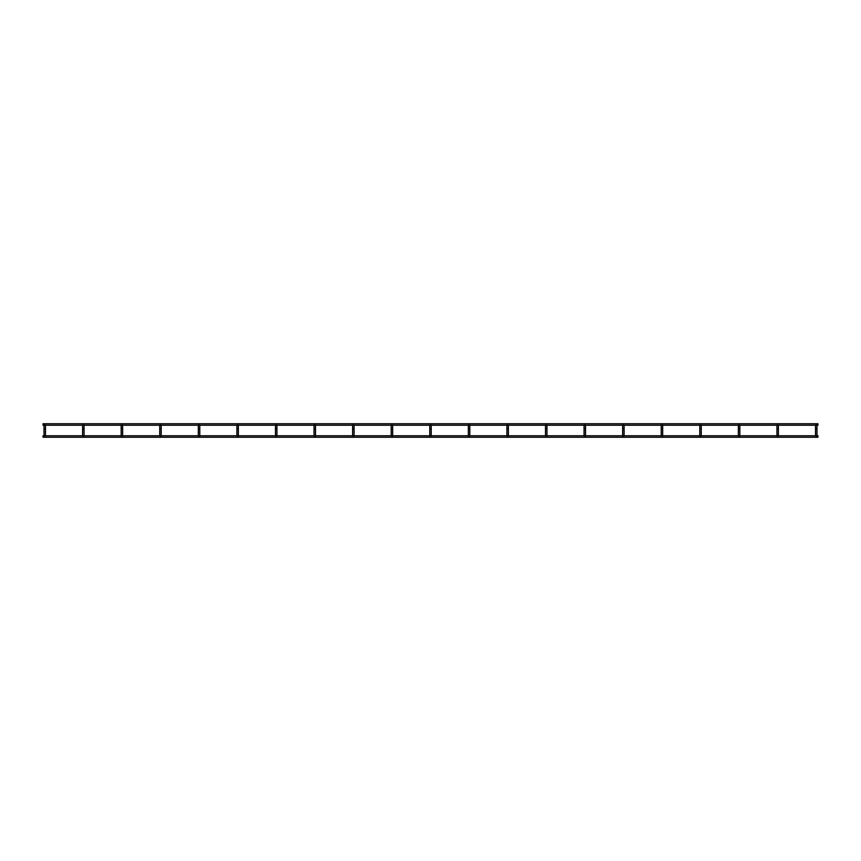 <?xml version="1.0" encoding="UTF-8"?>
<svg xmlns="http://www.w3.org/2000/svg" width="861" height="861" viewBox="0 0 861 861"><rect width="100%" height="100%" fill="white"/><g stroke="black" fill="none" stroke-linecap="round" stroke-linejoin="round"><path stroke-width="1.29" d="M816.981 425.678A0.732 0.732 0 0 0 816.25 424.947A0.732 0.732 0 0 1 816.981 425.678L816.981 435.935L816.25 435.935M816.981 428.724L815.518 428.724L815.518 425.678L815.518 435.935M816.25 424.947A0.732 0.732 0 0 0 815.518 425.678A0.732 0.732 0 0 1 816.25 424.947M816.981 435.784L817.95 435.784L817.95 437.248L43.05 437.248L43.05 435.784L44.019 435.784L44.019 428.724L44.019 435.935M778.409 425.678A0.732 0.732 0 0 0 777.677 424.947A0.732 0.732 0 0 1 778.409 425.678L778.409 435.935L777.677 435.935M778.409 428.724L776.945 428.724L776.945 425.678L776.945 435.935M777.677 424.947A0.732 0.732 0 0 0 776.945 425.678A0.732 0.732 0 0 1 777.677 424.947M700.531 435.935L701.263 435.935L701.263 425.678A0.732 0.732 0 0 0 701.091 425.216L738.534 425.216A0.732 0.732 0 0 0 738.372 425.678L738.372 428.724L739.836 428.724L739.836 425.678L739.836 435.935L739.104 435.935M739.836 425.678A0.732 0.732 0 0 0 739.104 424.947A0.732 0.732 0 0 1 739.836 425.678A0.732 0.732 0 0 0 739.674 425.216L777.106 425.216M739.104 424.947A0.732 0.732 0 0 0 738.372 425.678A0.732 0.732 0 0 1 739.104 424.947M738.372 428.724L738.372 435.935M701.263 428.724L699.799 428.724L699.799 425.678L699.799 435.935M662.679 425.678A0.732 0.732 0 0 0 661.948 424.947A0.732 0.732 0 0 1 662.679 425.678L662.679 428.724L662.679 425.678A0.732 0.732 0 0 0 662.518 425.216L699.961 425.216A0.732 0.732 0 0 0 699.799 425.678A0.732 0.732 0 0 1 700.531 424.947A0.732 0.732 0 0 0 699.799 425.678M701.263 425.678A0.732 0.732 0 0 0 700.531 424.947A0.732 0.732 0 0 1 701.263 425.678M661.216 435.935L661.216 425.678L661.216 428.724L662.679 428.724L662.679 435.935L661.948 435.935M624.107 425.678A0.732 0.732 0 0 0 623.375 424.947A0.732 0.732 0 0 1 624.107 425.678L624.107 428.724L624.107 425.678A0.732 0.732 0 0 0 623.945 425.216L661.388 425.216A0.732 0.732 0 0 0 661.216 425.678A0.732 0.732 0 0 1 661.948 424.947A0.732 0.732 0 0 0 661.216 425.678M584.802 435.935L585.534 435.935L585.534 425.678A0.732 0.732 0 0 0 585.372 425.216L622.804 425.216A0.732 0.732 0 0 0 622.643 425.678L622.643 428.724L624.107 428.724L624.107 435.935L623.375 435.935M623.375 424.947A0.732 0.732 0 0 0 622.643 425.678A0.732 0.732 0 0 1 623.375 424.947M622.643 428.724L622.643 435.935M546.229 435.935L546.961 435.935L546.961 425.678A0.732 0.732 0 0 0 546.789 425.216L584.232 425.216A0.732 0.732 0 0 0 584.07 425.678L584.07 435.935M584.802 424.947A0.732 0.732 0 0 0 584.07 425.678A0.732 0.732 0 0 1 584.802 424.947A0.732 0.732 0 0 1 585.534 425.678A0.732 0.732 0 0 0 584.802 424.947M508.388 435.784L545.497 435.784L545.497 428.724L545.497 435.935M508.388 425.678A0.732 0.732 0 0 0 507.646 424.947A0.732 0.732 0 0 1 508.388 425.678L508.388 428.724L508.388 425.678A0.732 0.732 0 0 0 508.216 425.216L545.659 425.216A0.732 0.732 0 0 0 545.497 425.678L545.497 428.724L546.961 428.724L546.961 435.784L584.07 435.784M546.229 424.947A0.732 0.732 0 0 0 545.497 425.678A0.732 0.732 0 0 1 546.229 424.947A0.732 0.732 0 0 1 546.961 425.678A0.732 0.732 0 0 0 546.229 424.947M469.073 435.935L469.805 435.935L469.805 425.678L469.805 435.784L506.914 435.784L506.914 428.724L508.388 428.724L508.388 435.935L507.646 435.935M469.805 425.678A0.732 0.732 0 0 0 469.073 424.947A0.732 0.732 0 0 1 469.805 425.678A0.732 0.732 0 0 0 469.643 425.216L507.086 425.216A0.732 0.732 0 0 0 506.914 425.678L506.914 435.935M507.646 424.947A0.732 0.732 0 0 0 506.914 425.678A0.732 0.732 0 0 1 507.646 424.947M431.232 435.784L468.341 435.784L468.341 428.724L468.341 435.935M430.5 435.935L431.232 435.935L431.232 425.678A0.732 0.732 0 0 0 431.07 425.216L468.502 425.216A0.732 0.732 0 0 0 468.341 425.678L468.341 428.724L469.805 428.724M469.073 424.947A0.732 0.732 0 0 0 468.341 425.678A0.732 0.732 0 0 1 469.073 424.947M391.927 435.935L392.659 435.935L392.659 425.678L392.659 435.784L429.768 435.784L429.768 425.678L429.768 435.935M430.5 424.947A0.732 0.732 0 0 0 429.768 425.678A0.732 0.732 0 0 1 430.5 424.947A0.732 0.732 0 0 1 431.232 425.678A0.732 0.732 0 0 0 430.5 424.947M354.086 435.784L391.195 435.784L391.195 425.678L391.195 435.935M353.914 425.216L391.357 425.216A0.732 0.732 0 0 0 391.195 425.678A0.732 0.732 0 0 1 391.927 424.947A0.732 0.732 0 0 0 391.195 425.678M392.659 425.678A0.732 0.732 0 0 0 391.927 424.947A0.732 0.732 0 0 1 392.659 425.678M352.612 435.935L352.612 425.678L352.612 428.724L354.086 428.724L354.086 425.678L354.086 435.935L353.354 435.935M315.341 425.216L352.784 425.216A0.732 0.732 0 0 0 352.612 425.678A0.732 0.732 0 0 1 353.354 424.947A0.732 0.732 0 0 0 352.612 425.678M354.086 425.678A0.732 0.732 0 0 0 353.354 424.947A0.732 0.732 0 0 1 354.086 425.678M314.039 435.935L314.039 425.678L314.039 428.724L315.503 428.724L315.503 425.678L315.503 435.935L314.771 435.935M276.768 425.216L314.211 425.216A0.732 0.732 0 0 0 314.039 425.678A0.732 0.732 0 0 1 314.771 424.947A0.732 0.732 0 0 0 314.039 425.678M315.503 425.678A0.732 0.732 0 0 0 314.771 424.947A0.732 0.732 0 0 1 315.503 425.678M314.039 435.784L276.93 435.784L276.93 425.678L276.93 435.935L276.198 435.935M276.93 428.724L275.466 428.724L275.466 425.678L275.466 435.935M238.196 425.216L275.628 425.216A0.732 0.732 0 0 0 275.466 425.678A0.732 0.732 0 0 1 276.198 424.947A0.732 0.732 0 0 0 275.466 425.678M276.93 425.678A0.732 0.732 0 0 0 276.198 424.947A0.732 0.732 0 0 1 276.93 425.678M275.466 435.784L238.357 435.784L238.357 425.678L238.357 435.935L237.625 435.935M199.052 435.935L199.784 435.935L199.784 425.678L199.784 435.784L236.893 435.784L236.893 428.724L236.893 435.935M199.612 425.216L237.055 425.216A0.732 0.732 0 0 0 236.893 425.678L236.893 428.724L238.357 428.724M237.625 424.947A0.732 0.732 0 0 0 236.893 425.678A0.732 0.732 0 0 1 237.625 424.947A0.732 0.732 0 0 1 238.357 425.678A0.732 0.732 0 0 0 237.625 424.947M160.469 435.935L161.201 435.935L161.201 425.678L161.201 435.784L198.321 435.784L198.321 425.678L198.321 435.935M161.039 425.216L198.482 425.216A0.732 0.732 0 0 0 198.321 425.678A0.732 0.732 0 0 1 199.052 424.947A0.732 0.732 0 0 0 198.321 425.678M199.784 425.678A0.732 0.732 0 0 0 199.052 424.947A0.732 0.732 0 0 1 199.784 425.678M161.201 428.724L159.737 428.724L159.737 425.678L159.737 435.935M122.466 425.216L159.909 425.216A0.732 0.732 0 0 0 159.737 425.678A0.732 0.732 0 0 1 160.469 424.947A0.732 0.732 0 0 0 159.737 425.678M161.201 425.678A0.732 0.732 0 0 0 160.469 424.947A0.732 0.732 0 0 1 161.201 425.678M159.737 435.784L122.628 435.784L122.628 425.678L122.628 435.935L121.896 435.935M122.628 428.724L121.164 428.724L121.164 425.678L121.164 435.935M83.894 425.216L121.326 425.216A0.732 0.732 0 0 0 121.164 425.678A0.732 0.732 0 0 1 121.896 424.947A0.732 0.732 0 0 0 121.164 425.678M122.628 425.678A0.732 0.732 0 0 0 121.896 424.947A0.732 0.732 0 0 1 122.628 425.678M121.164 435.784L84.055 435.784L84.055 425.678L84.055 435.935L83.323 435.935M84.055 428.724L82.591 428.724L82.591 425.678L82.591 435.935M45.321 425.216L82.753 425.216A0.732 0.732 0 0 0 82.591 425.678A0.732 0.732 0 0 1 83.323 424.947A0.732 0.732 0 0 0 82.591 425.678M84.055 425.678A0.732 0.732 0 0 0 83.323 424.947A0.732 0.732 0 0 1 84.055 425.678M82.591 435.784L45.482 435.784L45.482 425.678L45.482 435.935L44.75 435.935M816.82 425.216L817.95 425.216L817.95 423.752L43.05 423.752L43.05 425.216L44.18 425.216A0.732 0.732 0 0 0 44.019 425.678L44.019 428.724L45.482 428.724M44.75 424.947A0.732 0.732 0 0 0 44.019 425.678A0.732 0.732 0 0 1 44.75 424.947A0.732 0.732 0 0 1 45.482 425.678A0.732 0.732 0 0 0 44.75 424.947M585.534 428.724L584.07 428.724M431.232 428.724L429.768 428.724M392.659 428.724L391.195 428.724M199.784 428.724L198.321 428.724M315.503 435.784L352.612 435.784M585.534 435.784L622.643 435.784M624.107 435.784L661.216 435.784M662.679 435.784L699.799 435.784M701.263 435.784L738.372 435.784M739.836 435.784L776.945 435.784M778.409 435.784L815.518 435.784M392.498 425.216L429.93 425.216M778.247 425.216L815.679 425.216"/></g></svg>

